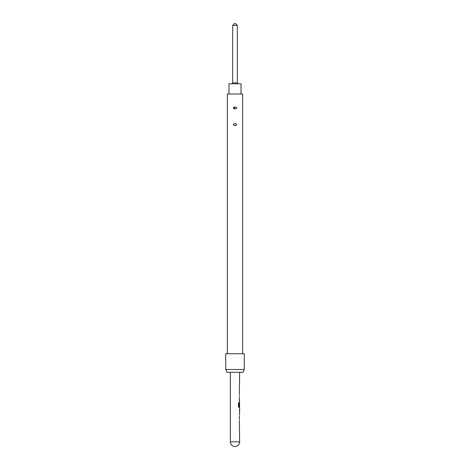 <?xml version="1.0" encoding="UTF-8"?>
<svg xmlns="http://www.w3.org/2000/svg" width="470" height="470" viewBox="0 0 470 470"><rect width="100%" height="100%" fill="white"/><g stroke="black" fill="none" stroke-linecap="round" stroke-linejoin="round"><path stroke-width="0.7" d="M237.321 25.357L232.679 25.357L234.536 23.5L235.464 23.5L237.321 25.357L237.321 82.867L232.679 82.867L231.751 83.795M237.321 82.867L238.249 83.795M232.679 25.357L232.679 82.867M241.028 94L241.028 83.795L228.972 83.795L228.972 94M242.978 372.287L227.022 372.287L225.723 369.508L244.277 369.508L242.978 372.287M244.277 369.508L244.277 353.74L225.723 353.74L225.723 369.508M235 108.923C237.227 108.247 237.227 107.577 235 106.902C232.773 107.577 232.773 108.253 235 108.923L236.134 108.729M235 125.625C237.227 124.944 237.227 124.274 235 123.598C232.773 124.274 232.773 124.95 235 125.625L236.134 125.425M242.655 353.74L242.655 94L227.345 94L227.345 353.74M230.365 372.287L230.365 441.865L239.635 441.865L239.365 420.227M239.365 419.252L239.365 415.974M239.365 414.998L239.635 413.894M239.588 408.665L239.588 413.894M239.635 408.665L239.635 407.561L239.024 407.561L239.547 407.561L239.547 406.48M239.06 406.415L239.06 402.561L238.501 402.561L238.501 406.656L239.024 407.561M239.089 406.48L239.635 406.48L239.594 403.266M239.547 403.201L239.365 406.039M239.494 402.338L239.547 400.258L239.365 401.233M239.365 400.258L239.365 396.98M239.365 396.004L239.365 394.9M239.365 393.925L239.635 372.287M239.594 409.705L239.635 412.919L239.606 409.64M233.719 108.664L235 106.902M238.977 406.415L238.977 402.561L238.501 402.561M239.594 412.854L239.506 409.705M230.365 441.865A4.635 4.635 0 0 0 235 446.5A4.635 4.635 0 0 0 239.635 441.865M239.547 413.864L239.547 412.919M239.547 409.64L239.547 408.7"/></g></svg>

